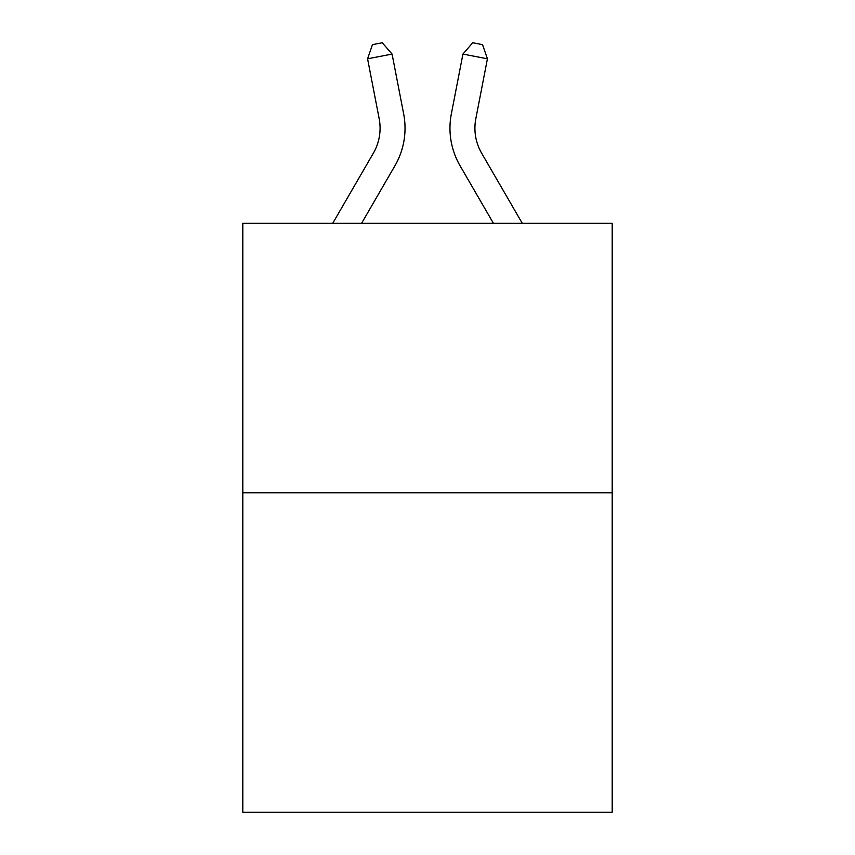 <?xml version="1.0" encoding="UTF-8"?>
<svg xmlns="http://www.w3.org/2000/svg" width="855" height="855" viewBox="0 0 855 855"><rect width="100%" height="100%" fill="white"/><g stroke="black" fill="none" stroke-linecap="round" stroke-linejoin="round"><path stroke-width="1.28" d="M612.191 492.779L612.191 223.23L242.809 223.23L242.809 812.25L612.191 812.25L612.191 492.779L242.809 492.779M403.667 113.95L392.071 54.068L403.667 113.95A74.877 74.877 0 0 1 394.946 165.731L361.622 223.23M475.829 118.695A49.921 49.921 0.4 0 0 481.654 153.216L522.234 223.23L481.654 153.216A49.921 49.921 0 0 1 475.829 118.695L487.425 58.813L462.929 54.068L451.333 113.95A74.877 74.877 -179.6 0 0 460.054 165.731L493.378 223.23M332.766 223.23L373.346 153.216A49.921 49.921 0 0 0 379.171 118.695L367.575 58.813L372.459 44.652L382.26 42.75L392.071 54.068L367.575 58.813M373.346 153.216A49.921 49.921 0 0 0 379.171 118.695A49.921 49.921 0 0 1 373.346 153.216A49.921 49.921 0 0 0 379.171 118.695A49.921 49.921 0 0 1 373.346 153.216A49.921 49.921 0 0 0 379.171 118.695A49.921 49.921 0 0 1 373.346 153.216A49.921 49.921 0 0 0 379.171 118.695A49.921 49.921 0 0 1 373.346 153.216A49.921 49.921 0 0 0 379.171 118.695A49.921 49.921 0 0 1 373.346 153.216A49.921 49.921 0 0 0 379.171 118.695A49.921 49.921 0 0 1 373.346 153.216A49.921 49.921 0 0 0 379.171 118.695A49.921 49.921 0 0 1 373.346 153.216A49.921 49.921 0 0 0 379.171 118.695A49.921 49.921 0 0 1 373.346 153.216A49.921 49.921 0 0 0 379.171 118.695A49.921 49.921 0 0 1 373.346 153.216A49.921 49.921 0 0 0 379.171 118.695A49.921 49.921 0 0 1 373.346 153.216A49.921 49.921 0 0 0 379.171 118.695A49.921 49.921 0 0 1 373.346 153.216A49.921 49.921 0 0 0 379.171 118.695A49.921 49.921 0 0 1 373.346 153.216A49.921 49.921 0 0 0 379.171 118.695A49.921 49.921 0 0 1 373.346 153.216A49.921 49.921 0 0 0 379.171 118.695A49.921 49.921 0 0 1 373.346 153.216A49.921 49.921 0 0 0 379.171 118.695A49.921 49.921 0 0 1 373.346 153.216A49.921 49.921 0 0 0 379.171 118.695A49.921 49.921 0 0 1 373.346 153.216A49.921 49.921 0 0 0 379.171 118.695A49.921 49.921 0 0 1 373.346 153.216A49.921 49.921 0 0 0 379.171 118.695A49.921 49.921 0 0 1 373.346 153.216A49.921 49.921 0 0 0 379.171 118.695A49.921 49.921 0 0 1 373.346 153.216A49.921 49.921 0 0 0 379.171 118.695A49.921 49.921 0 0 1 373.346 153.216M462.929 54.068L472.74 42.75L482.541 44.652L487.425 58.813"/></g></svg>
